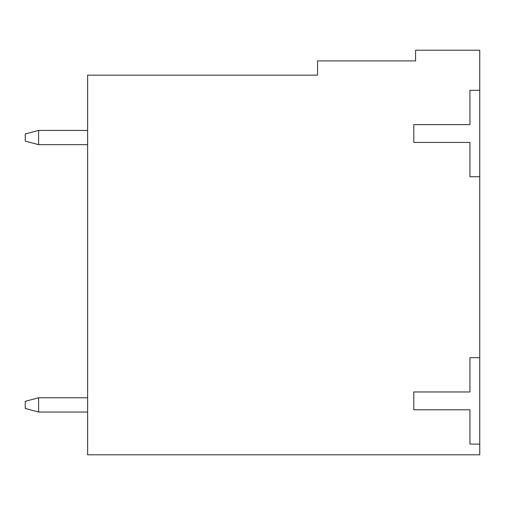 <?xml version="1.0" encoding="UTF-8"?>
<svg xmlns="http://www.w3.org/2000/svg" width="505" height="505" viewBox="0 0 505 505"><rect width="100%" height="100%" fill="white"/><g stroke="black" fill="none" stroke-linecap="round" stroke-linejoin="round"><path stroke-width="0.76" d="M87.63 454.797L479.75 454.797L479.75 444.103L469.947 444.103L469.947 409.795L413.803 409.795L413.803 391.968L469.947 391.968L469.947 357.66L479.75 357.66L479.75 50.203L415.583 50.203L415.583 60.897L317.557 60.897L317.557 75.157L87.63 75.157L87.63 454.797M479.75 444.103L479.75 357.66M479.75 176.75L469.947 176.75L469.947 142.442L413.803 142.442L413.803 124.615L469.947 124.615L469.947 90.307L479.75 90.307M87.63 397.763L38.62 397.763L38.62 412.023L87.63 412.023M38.62 412.023L25.25 408.457L25.25 401.323L38.62 397.763M87.63 130.41L38.62 130.41L38.62 144.67L87.63 144.67M38.62 144.67L25.25 141.103L25.25 133.976L38.62 130.41"/></g></svg>
